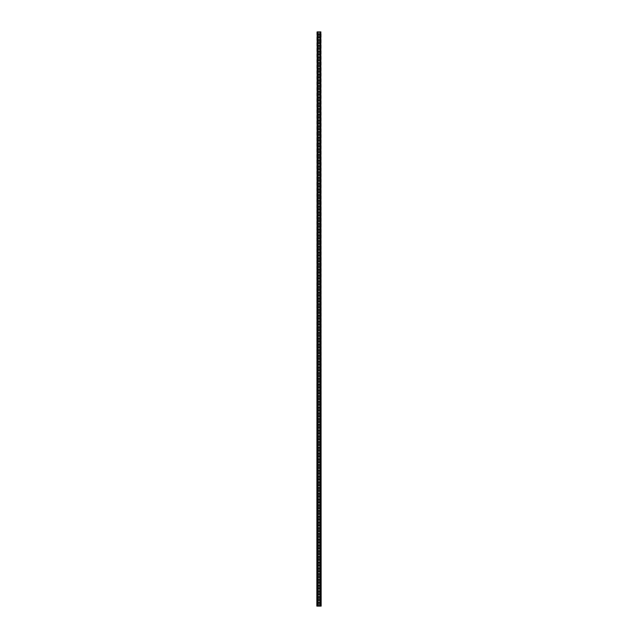 <?xml version="1.0" encoding="UTF-8"?>
<svg xmlns="http://www.w3.org/2000/svg" width="638" height="638" viewBox="0 0 638 638"><rect width="100%" height="100%" fill="white"/><g stroke="black" fill="none" stroke-linecap="round" stroke-linejoin="round"><path stroke-width="0.48" stroke-dasharray="3.19 2.39" d="M319.63 36.868A0.63 0.63 0 0 1 319 37.498A0.63 0.63 0 0 1 318.37 36.868L318.37 34.771A0.63 0.63 0 0 1 319 34.141A0.63 0.63 0 0 1 319.63 34.771L319.63 36.868M319.63 42.61A0.63 0.63 0 0 1 319 43.24A0.63 0.63 0 0 1 318.37 42.61L318.37 40.513A0.63 0.63 0 0 1 319 39.883A0.63 0.63 0 0 1 319.63 40.513L319.63 42.61M319.63 48.352A0.63 0.63 0 0 1 319 48.982A0.63 0.63 0 0 1 318.37 48.352L318.37 46.255A0.63 0.63 0 0 1 319 45.625A0.63 0.63 0 0 1 319.63 46.255L319.63 48.352M319.63 54.094A0.63 0.63 0 0 1 319 54.724A0.63 0.63 0 0 1 318.37 54.094L318.37 51.997A0.63 0.63 0 0 1 319 51.367A0.63 0.63 0 0 1 319.63 51.997L319.63 54.094M319.63 59.836A0.63 0.63 0 0 1 319 60.466A0.63 0.63 0 0 1 318.37 59.836L318.37 57.739A0.63 0.63 0 0 1 319 57.109A0.63 0.63 0 0 1 319.63 57.739L319.63 59.836M319.63 65.578A0.63 0.63 0 0 1 319 66.208A0.63 0.63 0 0 1 318.37 65.578L318.37 63.481A0.63 0.63 0 0 1 319 62.851A0.63 0.63 0 0 1 319.63 63.481L319.63 65.578M319.63 71.32A0.63 0.63 0 0 1 319 71.95A0.63 0.63 0 0 1 318.37 71.32L318.37 69.223A0.63 0.63 0 0 1 319 68.593A0.63 0.63 0 0 1 319.63 69.223L319.63 71.32M319.63 77.062A0.63 0.63 0 0 1 319 77.692A0.63 0.63 0 0 1 318.37 77.062L318.37 74.965A0.63 0.63 0 0 1 319 74.335A0.63 0.63 0 0 1 319.63 74.965L319.63 77.062M319.63 82.804A0.63 0.63 0 0 1 319 83.434A0.63 0.63 0 0 1 318.37 82.804L318.37 80.707A0.63 0.63 0 0 1 319 80.077A0.63 0.63 0 0 1 319.63 80.707L319.63 82.804M319.63 88.546A0.63 0.63 0 0 1 319 89.176A0.63 0.63 0 0 1 318.37 88.546L318.37 86.449A0.63 0.63 0 0 1 319 85.819A0.63 0.63 0 0 1 319.63 86.449L319.63 88.546M319.63 94.288A0.63 0.63 0 0 1 319 94.918A0.63 0.63 0 0 1 318.37 94.288L318.37 92.191A0.63 0.63 0 0 1 319 91.561A0.63 0.63 0 0 1 319.63 92.191L319.63 94.288M319.63 100.03A0.63 0.63 0 0 1 319 100.66A0.63 0.63 0 0 1 318.37 100.03L318.37 97.933A0.63 0.63 0 0 1 319 97.303A0.63 0.63 0 0 1 319.63 97.933L319.63 100.03M319.63 105.772A0.63 0.63 0 0 1 319 106.402A0.63 0.63 0 0 1 318.37 105.772L318.37 103.675A0.63 0.63 0 0 1 319 103.045A0.63 0.63 0 0 1 319.63 103.675L319.63 105.772M319.63 111.514A0.63 0.63 0 0 1 319 112.144A0.63 0.63 0 0 1 318.37 111.514L318.37 109.417A0.63 0.63 0 0 1 319 108.787A0.63 0.63 0 0 1 319.63 109.417L319.63 111.514M319.63 117.256A0.63 0.63 0 0 1 319 117.886A0.63 0.63 0 0 1 318.37 117.256L318.37 115.159A0.63 0.63 0 0 1 319 114.529A0.63 0.63 0 0 1 319.63 115.159L319.63 117.256M319.63 122.998A0.63 0.63 0 0 1 319 123.628A0.63 0.63 0 0 1 318.37 122.998L318.37 120.901A0.63 0.63 0 0 1 319 120.271A0.63 0.63 0 0 1 319.63 120.901L319.63 122.998M319.63 128.74A0.63 0.63 0 0 1 319 129.37A0.63 0.63 0 0 1 318.37 128.74L318.37 126.643A0.63 0.63 0 0 1 319 126.013A0.63 0.63 0 0 1 319.63 126.643L319.63 128.74M319.63 134.482A0.63 0.63 0 0 1 319 135.112A0.63 0.63 0 0 1 318.37 134.482L318.37 132.385A0.63 0.63 0 0 1 319 131.755A0.63 0.63 0 0 1 319.63 132.385L319.63 134.482M319.63 140.224A0.63 0.63 0 0 1 319 140.854A0.63 0.63 0 0 1 318.37 140.224L318.37 138.127A0.63 0.63 0 0 1 319 137.497A0.63 0.63 0 0 1 319.63 138.127L319.63 140.224M319.63 145.966A0.63 0.63 0 0 1 319 146.596A0.63 0.63 0 0 1 318.37 145.966L318.37 143.869A0.63 0.63 0 0 1 319 143.239A0.63 0.63 0 0 1 319.63 143.869L319.63 145.966M319.63 151.708A0.63 0.63 0 0 1 319 152.338A0.63 0.63 0 0 1 318.37 151.708L318.37 149.611A0.63 0.63 0 0 1 319 148.981A0.63 0.63 0 0 1 319.63 149.611L319.63 151.708M319.63 157.45A0.63 0.63 0 0 1 319 158.08A0.63 0.63 0 0 1 318.37 157.45L318.37 155.353A0.63 0.63 0 0 1 319 154.723A0.63 0.63 0 0 1 319.63 155.353L319.63 157.45M319.63 163.192A0.63 0.63 0 0 1 319 163.822A0.63 0.63 0 0 1 318.37 163.192L318.37 161.095A0.63 0.63 0 0 1 319 160.465A0.63 0.63 0 0 1 319.63 161.095L319.63 163.192M319.63 168.934A0.63 0.63 0 0 1 319 169.564A0.63 0.63 0 0 1 318.37 168.934L318.37 166.837A0.63 0.63 0 0 1 319 166.207A0.63 0.63 0 0 1 319.63 166.837L319.63 168.934M319.63 174.676A0.63 0.63 0 0 1 319 175.306A0.63 0.63 0 0 1 318.37 174.676L318.37 172.579A0.63 0.63 0 0 1 319 171.949A0.63 0.63 0 0 1 319.63 172.579L319.63 174.676M319.63 180.418A0.63 0.63 0 0 1 319 181.048A0.63 0.63 0 0 1 318.37 180.418L318.37 178.321A0.63 0.63 0 0 1 319 177.691A0.63 0.63 0 0 1 319.63 178.321L319.63 180.418M319.63 186.16A0.63 0.63 0 0 1 319 186.79A0.63 0.63 0 0 1 318.37 186.16L318.37 184.063A0.63 0.63 0 0 1 319 183.433A0.63 0.63 0 0 1 319.63 184.063L319.63 186.16M319.63 191.902A0.63 0.63 0 0 1 319 192.532A0.63 0.63 0 0 1 318.37 191.902L318.37 189.805A0.63 0.63 0 0 1 319 189.175A0.63 0.63 0 0 1 319.63 189.805L319.63 191.902M319.63 197.644A0.63 0.63 0 0 1 319 198.274A0.63 0.63 0 0 1 318.37 197.644L318.37 195.547A0.63 0.63 0 0 1 319 194.917A0.63 0.63 0 0 1 319.63 195.547L319.63 197.644M319.63 203.386A0.63 0.63 0 0 1 319 204.016A0.63 0.63 0 0 1 318.37 203.386L318.37 201.289A0.63 0.63 0 0 1 319 200.659A0.63 0.63 0 0 1 319.63 201.289L319.63 203.386M319.63 209.128A0.63 0.63 0 0 1 319 209.758A0.63 0.63 0 0 1 318.37 209.128L318.37 207.031A0.63 0.63 0 0 1 319 206.401A0.63 0.63 0 0 1 319.63 207.031L319.63 209.128M319.63 214.87A0.63 0.63 0 0 1 319 215.5A0.63 0.63 0 0 1 318.37 214.87L318.37 212.773A0.63 0.63 0 0 1 319 212.143A0.63 0.63 0 0 1 319.63 212.773L319.63 214.87M319.63 220.612A0.63 0.63 0 0 1 319 221.242A0.63 0.63 0 0 1 318.37 220.612L318.37 218.515A0.63 0.63 0 0 1 319 217.885A0.63 0.63 0 0 1 319.63 218.515L319.63 220.612M319.63 226.354A0.63 0.63 0 0 1 319 226.984A0.63 0.63 0 0 1 318.37 226.354L318.37 224.257A0.63 0.63 0 0 1 319 223.627A0.63 0.63 0 0 1 319.63 224.257L319.63 226.354M319.63 232.096A0.63 0.63 0 0 1 319 232.726A0.63 0.63 0 0 1 318.37 232.096L318.37 229.999A0.63 0.63 0 0 1 319 229.369A0.63 0.63 0 0 1 319.63 229.999L319.63 232.096M319.63 237.838A0.63 0.63 0 0 1 319 238.468A0.63 0.63 0 0 1 318.37 237.838L318.37 235.741A0.63 0.63 0 0 1 319 235.111A0.63 0.63 0 0 1 319.63 235.741L319.63 237.838M319.63 243.58A0.63 0.63 0 0 1 319 244.21A0.63 0.63 0 0 1 318.37 243.58L318.37 241.483A0.63 0.63 0 0 1 319 240.853A0.63 0.63 0 0 1 319.63 241.483L319.63 243.58M319.63 249.322A0.63 0.63 0 0 1 319 249.952A0.63 0.63 0 0 1 318.37 249.322L318.37 247.225A0.63 0.63 0 0 1 319 246.595A0.63 0.63 0 0 1 319.63 247.225L319.63 249.322M319.63 255.064A0.63 0.63 0 0 1 319 255.694A0.63 0.63 0 0 1 318.37 255.064L318.37 252.967A0.63 0.63 0 0 1 319 252.337A0.63 0.63 0 0 1 319.63 252.967L319.63 255.064M319.63 260.806A0.63 0.63 0 0 1 319 261.436A0.63 0.63 0 0 1 318.37 260.806L318.37 258.709A0.63 0.63 0 0 1 319 258.079A0.63 0.63 0 0 1 319.63 258.709L319.63 260.806M319.63 266.548A0.63 0.63 0 0 1 319 267.178A0.63 0.63 0 0 1 318.37 266.548L318.37 264.451A0.63 0.63 0 0 1 319 263.821A0.63 0.63 0 0 1 319.63 264.451L319.63 266.548M319.63 272.29A0.63 0.63 0 0 1 319 272.92A0.63 0.63 0 0 1 318.37 272.29L318.37 270.193A0.63 0.63 0 0 1 319 269.563A0.63 0.63 0 0 1 319.63 270.193L319.63 272.29M319.63 278.032A0.63 0.63 0 0 1 319 278.662A0.63 0.63 0 0 1 318.37 278.032L318.37 275.935A0.63 0.63 0 0 1 319 275.305A0.63 0.63 0 0 1 319.63 275.935L319.63 278.032M319.63 283.774A0.63 0.63 0 0 1 319 284.404A0.63 0.63 0 0 1 318.37 283.774L318.37 281.677A0.63 0.63 0 0 1 319 281.047A0.63 0.63 0 0 1 319.63 281.677L319.63 283.774M319.63 289.516A0.63 0.63 0 0 1 319 290.146A0.63 0.63 0 0 1 318.37 289.516L318.37 287.419A0.63 0.63 0 0 1 319 286.789A0.63 0.63 0 0 1 319.63 287.419L319.63 289.516M319.63 295.258A0.63 0.63 0 0 1 319 295.888A0.63 0.63 0 0 1 318.37 295.258L318.37 293.161A0.63 0.63 0 0 1 319 292.531A0.63 0.63 0 0 1 319.63 293.161L319.63 295.258M319.63 301A0.63 0.63 0 0 1 319 301.63A0.63 0.63 0 0 1 318.37 301L318.37 298.903A0.63 0.63 0 0 1 319 298.273A0.63 0.63 0 0 1 319.63 298.903L319.63 301M319.63 306.742A0.63 0.63 0 0 1 319 307.372A0.63 0.63 0 0 1 318.37 306.742L318.37 304.645A0.63 0.63 0 0 1 319 304.015A0.63 0.63 0 0 1 319.63 304.645L319.63 306.742M319.63 312.484A0.63 0.63 0 0 1 319 313.114A0.63 0.63 0 0 1 318.37 312.484L318.37 310.387A0.63 0.63 0 0 1 319 309.757A0.63 0.63 0 0 1 319.63 310.387L319.63 312.484M319.63 318.226A0.63 0.63 0 0 1 319 318.856A0.63 0.63 0 0 1 318.37 318.226L318.37 316.129A0.63 0.63 0 0 1 319 315.499A0.63 0.63 0 0 1 319.63 316.129L319.63 318.226M319.63 323.968A0.63 0.63 0 0 1 319 324.598A0.63 0.63 0 0 1 318.37 323.968L318.37 321.871A0.63 0.63 0 0 1 319 321.241A0.63 0.63 0 0 1 319.63 321.871L319.63 323.968M319.63 329.71A0.63 0.63 0 0 1 319 330.34A0.63 0.63 0 0 1 318.37 329.71L318.37 327.613A0.63 0.63 0 0 1 319 326.983A0.63 0.63 0 0 1 319.63 327.613L319.63 329.71M319.63 335.452A0.63 0.63 0 0 1 319 336.082A0.63 0.63 0 0 1 318.37 335.452L318.37 333.355A0.63 0.63 0 0 1 319 332.725A0.63 0.63 0 0 1 319.63 333.355L319.63 335.452M319.63 341.194A0.63 0.63 0 0 1 319 341.824A0.63 0.63 0 0 1 318.37 341.194L318.37 339.097A0.63 0.63 0 0 1 319 338.467A0.63 0.63 0 0 1 319.63 339.097L319.63 341.194M319.63 346.936A0.63 0.63 0 0 1 319 347.566A0.63 0.63 0 0 1 318.37 346.936L318.37 344.839A0.63 0.63 0 0 1 319 344.209A0.63 0.63 0 0 1 319.63 344.839L319.63 346.936M319.63 352.678A0.63 0.63 0 0 1 319 353.308A0.63 0.63 0 0 1 318.37 352.678L318.37 350.581A0.63 0.63 0 0 1 319 349.951A0.63 0.63 0 0 1 319.63 350.581L319.63 352.678M319.63 358.42A0.63 0.63 0 0 1 319 359.05A0.63 0.63 0 0 1 318.37 358.42L318.37 356.323A0.63 0.63 0 0 1 319 355.693A0.63 0.63 0 0 1 319.63 356.323L319.63 358.42M319.63 364.162A0.63 0.63 0 0 1 319 364.792A0.63 0.63 0 0 1 318.37 364.162L318.37 362.065A0.63 0.63 0 0 1 319 361.435A0.63 0.63 0 0 1 319.63 362.065L319.63 364.162M319.63 369.904A0.63 0.63 0 0 1 319 370.534A0.63 0.63 0 0 1 318.37 369.904L318.37 367.807A0.63 0.63 0 0 1 319 367.177A0.63 0.63 0 0 1 319.63 367.807L319.63 369.904M319.63 375.646A0.63 0.63 0 0 1 319 376.276A0.63 0.63 0 0 1 318.37 375.646L318.37 373.549A0.63 0.63 0 0 1 319 372.919A0.63 0.63 0 0 1 319.63 373.549L319.63 375.646M319.63 381.388A0.63 0.63 0 0 1 319 382.018A0.63 0.63 0 0 1 318.37 381.388L318.37 379.291A0.63 0.63 0 0 1 319 378.661A0.63 0.63 0 0 1 319.63 379.291L319.63 381.388M319.63 387.13A0.63 0.63 0 0 1 319 387.76A0.63 0.63 0 0 1 318.37 387.13L318.37 385.033A0.63 0.63 0 0 1 319 384.403A0.63 0.63 0 0 1 319.63 385.033L319.63 387.13M319.63 392.872A0.63 0.63 0 0 1 319 393.502A0.63 0.63 0 0 1 318.37 392.872L318.37 390.775A0.63 0.63 0 0 1 319 390.145A0.63 0.63 0 0 1 319.63 390.775L319.63 392.872M319.63 398.614A0.63 0.63 0 0 1 319 399.244A0.63 0.63 0 0 1 318.37 398.614L318.37 396.517A0.63 0.63 0 0 1 319 395.887A0.63 0.63 0 0 1 319.63 396.517L319.63 398.614M319.63 404.356A0.63 0.63 0 0 1 319 404.986A0.63 0.63 0 0 1 318.37 404.356L318.37 402.259A0.63 0.63 0 0 1 319 401.629A0.63 0.63 0 0 1 319.63 402.259L319.63 404.356M319.63 410.098A0.63 0.63 0 0 1 319 410.728A0.63 0.63 0 0 1 318.37 410.098L318.37 408.001A0.63 0.63 0 0 1 319 407.371A0.63 0.63 0 0 1 319.63 408.001L319.63 410.098M319.63 415.84A0.63 0.63 0 0 1 319 416.47A0.63 0.63 0 0 1 318.37 415.84L318.37 413.743A0.63 0.63 0 0 1 319 413.113A0.63 0.63 0 0 1 319.63 413.743L319.63 415.84M319.63 421.582A0.63 0.63 0 0 1 319 422.212A0.63 0.63 0 0 1 318.37 421.582L318.37 419.485A0.63 0.63 0 0 1 319 418.855A0.63 0.63 0 0 1 319.63 419.485L319.63 421.582M319.63 427.324A0.63 0.63 0 0 1 319 427.954A0.63 0.63 0 0 1 318.37 427.324L318.37 425.227A0.63 0.63 0 0 1 319 424.597A0.63 0.63 0 0 1 319.63 425.227L319.63 427.324M319.63 433.066A0.63 0.63 0 0 1 319 433.696A0.63 0.63 0 0 1 318.37 433.066L318.37 430.969A0.63 0.63 0 0 1 319 430.339A0.63 0.63 0 0 1 319.63 430.969L319.63 433.066M319.63 438.808A0.63 0.63 0 0 1 319 439.438A0.63 0.63 0 0 1 318.37 438.808L318.37 436.711A0.63 0.63 0 0 1 319 436.081A0.63 0.63 0 0 1 319.63 436.711L319.63 438.808M319.63 444.55A0.63 0.63 0 0 1 319 445.18A0.63 0.63 0 0 1 318.37 444.55L318.37 442.453A0.63 0.63 0 0 1 319 441.823A0.63 0.63 0 0 1 319.63 442.453L319.63 444.55M319.63 450.292A0.63 0.63 0 0 1 319 450.922A0.63 0.63 0 0 1 318.37 450.292L318.37 448.195A0.63 0.63 0 0 1 319 447.565A0.63 0.63 0 0 1 319.63 448.195L319.63 450.292M319.63 456.034A0.63 0.63 0 0 1 319 456.664A0.63 0.63 0 0 1 318.37 456.034L318.37 453.937A0.63 0.63 0 0 1 319 453.307A0.63 0.63 0 0 1 319.63 453.937L319.63 456.034M319.63 461.776A0.63 0.63 0 0 1 319 462.406A0.63 0.63 0 0 1 318.37 461.776L318.37 459.679A0.63 0.63 0 0 1 319 459.049A0.63 0.63 0 0 1 319.63 459.679L319.63 461.776M319.63 467.518A0.63 0.63 0 0 1 319 468.148A0.63 0.63 0 0 1 318.37 467.518L318.37 465.421A0.63 0.63 0 0 1 319 464.791A0.63 0.63 0 0 1 319.63 465.421L319.63 467.518M319.63 473.26A0.63 0.63 0 0 1 319 473.89A0.63 0.63 0 0 1 318.37 473.26L318.37 471.163A0.63 0.63 0 0 1 319 470.533A0.63 0.63 0 0 1 319.63 471.163L319.63 473.26M319.63 479.002A0.63 0.63 0 0 1 319 479.632A0.63 0.63 0 0 1 318.37 479.002L318.37 476.905A0.63 0.63 0 0 1 319 476.275A0.63 0.63 0 0 1 319.63 476.905L319.63 479.002M319.63 484.744A0.63 0.63 0 0 1 319 485.374A0.63 0.63 0 0 1 318.37 484.744L318.37 482.647A0.63 0.63 0 0 1 319 482.017A0.63 0.63 0 0 1 319.63 482.647L319.63 484.744M319.63 490.486A0.63 0.63 0 0 1 319 491.116A0.63 0.63 0 0 1 318.37 490.486L318.37 488.389A0.63 0.63 0 0 1 319 487.759A0.63 0.63 0 0 1 319.63 488.389L319.63 490.486M319.63 496.228A0.63 0.63 0 0 1 319 496.858A0.63 0.63 0 0 1 318.37 496.228L318.37 494.131A0.63 0.63 0 0 1 319 493.501A0.63 0.63 0 0 1 319.63 494.131L319.63 496.228M319.63 501.97A0.63 0.63 0 0 1 319 502.6A0.63 0.63 0 0 1 318.37 501.97L318.37 499.873A0.63 0.63 0 0 1 319 499.243A0.63 0.63 0 0 1 319.63 499.873L319.63 501.97M319.63 507.712A0.63 0.63 0 0 1 319 508.342A0.63 0.63 0 0 1 318.37 507.712L318.37 505.615A0.63 0.63 0 0 1 319 504.985A0.63 0.63 0 0 1 319.63 505.615L319.63 507.712M319.63 513.454A0.63 0.63 0 0 1 319 514.084A0.63 0.63 0 0 1 318.37 513.454L318.37 511.357A0.63 0.63 0 0 1 319 510.727A0.63 0.63 0 0 1 319.63 511.357L319.63 513.454M319.63 519.196A0.63 0.63 0 0 1 319 519.826A0.63 0.63 0 0 1 318.37 519.196L318.37 517.099A0.63 0.63 0 0 1 319 516.469A0.63 0.63 0 0 1 319.63 517.099L319.63 519.196M319.63 524.938A0.63 0.63 0 0 1 319 525.568A0.63 0.63 0 0 1 318.37 524.938L318.37 522.841A0.63 0.63 0 0 1 319 522.211A0.63 0.63 0 0 1 319.63 522.841L319.63 524.938M319.63 530.68A0.63 0.63 0 0 1 319 531.31A0.63 0.63 0 0 1 318.37 530.68L318.37 528.583A0.63 0.63 0 0 1 319 527.953A0.63 0.63 0 0 1 319.63 528.583L319.63 530.68M319.63 536.422A0.63 0.63 0 0 1 319 537.052A0.63 0.63 0 0 1 318.37 536.422L318.37 534.325A0.63 0.63 0 0 1 319 533.695A0.63 0.63 0 0 1 319.63 534.325L319.63 536.422M319.63 542.164A0.63 0.63 0 0 1 319 542.794A0.63 0.63 0 0 1 318.37 542.164L318.37 540.067A0.63 0.63 0 0 1 319 539.437A0.63 0.63 0 0 1 319.63 540.067L319.63 542.164M319.63 547.906A0.63 0.63 0 0 1 319 548.536A0.63 0.63 0 0 1 318.37 547.906L318.37 545.809A0.63 0.63 0 0 1 319 545.179A0.63 0.63 0 0 1 319.63 545.809L319.63 547.906M319.63 553.648A0.63 0.63 0 0 1 319 554.278A0.63 0.63 0 0 1 318.37 553.648L318.37 551.551A0.63 0.63 0 0 1 319 550.921A0.63 0.63 0 0 1 319.63 551.551L319.63 553.648M319.63 559.39A0.63 0.63 0 0 1 319 560.02A0.63 0.63 0 0 1 318.37 559.39L318.37 557.293A0.63 0.63 0 0 1 319 556.663A0.63 0.63 0 0 1 319.63 557.293L319.63 559.39M319.63 565.132A0.63 0.63 0 0 1 319 565.762A0.63 0.63 0 0 1 318.37 565.132L318.37 563.035A0.63 0.63 0 0 1 319 562.405A0.63 0.63 0 0 1 319.63 563.035L319.63 565.132M319.63 570.874A0.63 0.63 0 0 1 319 571.504A0.63 0.63 0 0 1 318.37 570.874L318.37 568.777A0.63 0.63 0 0 1 319 568.147A0.63 0.63 0 0 1 319.63 568.777L319.63 570.874M319.63 576.616A0.63 0.63 0 0 1 319 577.246A0.63 0.63 0 0 1 318.37 576.616L318.37 574.519A0.63 0.63 0 0 1 319 573.889A0.63 0.63 0 0 1 319.63 574.519L319.63 576.616M319.63 582.358A0.63 0.63 0 0 1 319 582.988A0.63 0.63 0 0 1 318.37 582.358L318.37 580.261A0.63 0.63 0 0 1 319 579.631A0.63 0.63 0 0 1 319.63 580.261L319.63 582.358M319.63 588.1A0.63 0.63 0 0 1 319 588.73A0.63 0.63 0 0 1 318.37 588.1L318.37 586.003A0.63 0.63 0 0 1 319 585.373A0.63 0.63 0 0 1 319.63 586.003L319.63 588.1M319.63 593.842A0.63 0.63 0 0 1 319 594.472A0.63 0.63 0 0 1 318.37 593.842L318.37 591.745A0.63 0.63 0 0 1 319 591.115A0.63 0.63 0 0 1 319.63 591.745L319.63 593.842M319.63 599.584A0.63 0.63 0 0 1 319 600.214A0.63 0.63 0 0 1 318.37 599.584L318.37 597.487A0.63 0.63 0 0 1 319 596.857A0.63 0.63 0 0 1 319.63 597.487L319.63 599.584M319.63 605.326A0.63 0.63 0 0 1 319 605.956A0.63 0.63 0 0 1 318.37 605.326L318.37 603.229A0.63 0.63 0 0 1 319 602.599A0.63 0.63 0 0 1 319.63 603.229L319.63 605.326M316.847 606.1L317.493 606.1L317.493 31.9L318.21 31.9L318.21 606.1L317.493 606.1L317.493 31.9L316.847 31.9L316.847 606.1M317.78 606.1L317.78 31.9M321.153 31.9L320.507 31.9L320.507 606.1L321.153 606.1L321.153 31.9M319.79 31.9L320.507 31.9L320.507 606.1L319.79 606.1L319.79 31.9L318.21 31.9M318.21 606.1L319.79 606.1M320.22 31.9L320.22 606.1M317.15 31.9L317.15 606.1M320.85 606.1L320.85 31.9"/><path stroke-width="0.96" d="M319 37.498A0.63 0.63 0 0 0 319.63 36.868L319.63 34.771A0.63 0.63 0 0 0 319 34.141A0.63 0.63 0 0 0 318.37 34.771L318.37 36.868A0.63 0.63 0 0 0 319 37.498M319 43.24A0.63 0.63 0 0 0 319.63 42.61L319.63 40.513A0.63 0.63 0 0 0 319 39.883A0.63 0.63 0 0 0 318.37 40.513L318.37 42.61A0.63 0.63 0 0 0 319 43.24M319 48.982A0.63 0.63 0 0 0 319.63 48.352L319.63 46.255A0.63 0.63 0 0 0 319 45.625A0.63 0.63 0 0 0 318.37 46.255L318.37 48.352A0.63 0.63 0 0 0 319 48.982M319 54.724A0.63 0.63 0 0 0 319.63 54.094L319.63 51.997A0.63 0.63 0 0 0 319 51.367A0.63 0.63 0 0 0 318.37 51.997L318.37 54.094A0.63 0.63 0 0 0 319 54.724M319 60.466A0.63 0.63 0 0 0 319.63 59.836L319.63 57.739A0.63 0.63 0 0 0 319 57.109A0.63 0.63 0 0 0 318.37 57.739L318.37 59.836A0.63 0.63 0 0 0 319 60.466M319 66.208A0.63 0.63 0 0 0 319.63 65.578L319.63 63.481A0.63 0.63 0 0 0 319 62.851A0.63 0.63 0 0 0 318.37 63.481L318.37 65.578A0.63 0.63 0 0 0 319 66.208M319 71.95A0.63 0.63 0 0 0 319.63 71.32L319.63 69.223A0.63 0.63 0 0 0 319 68.593A0.63 0.63 0 0 0 318.37 69.223L318.37 71.32A0.63 0.63 0 0 0 319 71.95M319 77.692A0.63 0.63 0 0 0 319.63 77.062L319.63 74.965A0.63 0.63 0 0 0 319 74.335A0.63 0.63 0 0 0 318.37 74.965L318.37 77.062A0.63 0.63 0 0 0 319 77.692M319 83.434A0.63 0.63 0 0 0 319.63 82.804L319.63 80.707A0.63 0.63 0 0 0 319 80.077A0.63 0.63 0 0 0 318.37 80.707L318.37 82.804A0.63 0.63 0 0 0 319 83.434M319 89.176A0.63 0.63 0 0 0 319.63 88.546L319.63 86.449A0.63 0.63 0 0 0 319 85.819A0.63 0.63 0 0 0 318.37 86.449L318.37 88.546A0.63 0.63 0 0 0 319 89.176M319 94.918A0.63 0.63 0 0 0 319.63 94.288L319.63 92.191A0.63 0.63 0 0 0 319 91.561A0.63 0.63 0 0 0 318.37 92.191L318.37 94.288A0.63 0.63 0 0 0 319 94.918M319 100.66A0.63 0.63 0 0 0 319.63 100.03L319.63 97.933A0.63 0.63 0 0 0 319 97.303A0.63 0.63 0 0 0 318.37 97.933L318.37 100.03A0.63 0.63 0 0 0 319 100.66M319 106.402A0.63 0.63 0 0 0 319.63 105.772L319.63 103.675A0.63 0.63 0 0 0 319 103.045A0.63 0.63 0 0 0 318.37 103.675L318.37 105.772A0.63 0.63 0 0 0 319 106.402M319 112.144A0.63 0.63 0 0 0 319.63 111.514L319.63 109.417A0.63 0.63 0 0 0 319 108.787A0.63 0.63 0 0 0 318.37 109.417L318.37 111.514A0.63 0.63 0 0 0 319 112.144M319 117.886A0.63 0.63 0 0 0 319.63 117.256L319.63 115.159A0.63 0.63 0 0 0 319 114.529A0.63 0.63 0 0 0 318.37 115.159L318.37 117.256A0.63 0.63 0 0 0 319 117.886M319 123.628A0.63 0.63 0 0 0 319.63 122.998L319.63 120.901A0.63 0.63 0 0 0 319 120.271A0.63 0.63 0 0 0 318.37 120.901L318.37 122.998A0.63 0.63 0 0 0 319 123.628M319 129.37A0.63 0.63 0 0 0 319.63 128.74L319.63 126.643A0.63 0.63 0 0 0 319 126.013A0.63 0.63 0 0 0 318.37 126.643L318.37 128.74A0.63 0.63 0 0 0 319 129.37M319 135.112A0.63 0.63 0 0 0 319.63 134.482L319.63 132.385A0.63 0.63 0 0 0 319 131.755A0.63 0.63 0 0 0 318.37 132.385L318.37 134.482A0.63 0.63 0 0 0 319 135.112M319 140.854A0.63 0.63 0 0 0 319.63 140.224L319.63 138.127A0.63 0.63 0 0 0 319 137.497A0.63 0.63 0 0 0 318.37 138.127L318.37 140.224A0.63 0.63 0 0 0 319 140.854M319 146.596A0.63 0.63 0 0 0 319.63 145.966L319.63 143.869A0.63 0.63 0 0 0 319 143.239A0.63 0.63 0 0 0 318.37 143.869L318.37 145.966A0.63 0.63 0 0 0 319 146.596M319 152.338A0.63 0.63 0 0 0 319.63 151.708L319.63 149.611A0.63 0.63 0 0 0 319 148.981A0.63 0.63 0 0 0 318.37 149.611L318.37 151.708A0.63 0.63 0 0 0 319 152.338M319 158.08A0.63 0.63 0 0 0 319.63 157.45L319.63 155.353A0.63 0.63 0 0 0 319 154.723A0.63 0.63 0 0 0 318.37 155.353L318.37 157.45A0.63 0.63 0 0 0 319 158.08M319 163.822A0.63 0.63 0 0 0 319.63 163.192L319.63 161.095A0.63 0.63 0 0 0 319 160.465A0.63 0.63 0 0 0 318.37 161.095L318.37 163.192A0.63 0.63 0 0 0 319 163.822M319 169.564A0.63 0.63 0 0 0 319.63 168.934L319.63 166.837A0.63 0.63 0 0 0 319 166.207A0.63 0.63 0 0 0 318.37 166.837L318.37 168.934A0.63 0.63 0 0 0 319 169.564M319 175.306A0.63 0.63 0 0 0 319.63 174.676L319.63 172.579A0.63 0.63 0 0 0 319 171.949A0.63 0.63 0 0 0 318.37 172.579L318.37 174.676A0.63 0.63 0 0 0 319 175.306M319 181.048A0.63 0.63 0 0 0 319.63 180.418L319.63 178.321A0.63 0.63 0 0 0 319 177.691A0.63 0.63 0 0 0 318.37 178.321L318.37 180.418A0.63 0.63 0 0 0 319 181.048M319 186.79A0.63 0.63 0 0 0 319.63 186.16L319.63 184.063A0.63 0.63 0 0 0 319 183.433A0.63 0.63 0 0 0 318.37 184.063L318.37 186.16A0.63 0.63 0 0 0 319 186.79M319 192.532A0.63 0.63 0 0 0 319.63 191.902L319.63 189.805A0.63 0.63 0 0 0 319 189.175A0.63 0.63 0 0 0 318.37 189.805L318.37 191.902A0.63 0.63 0 0 0 319 192.532M319 198.274A0.63 0.63 0 0 0 319.63 197.644L319.63 195.547A0.63 0.63 0 0 0 319 194.917A0.63 0.63 0 0 0 318.37 195.547L318.37 197.644A0.63 0.63 0 0 0 319 198.274M319 204.016A0.63 0.63 0 0 0 319.63 203.386L319.63 201.289A0.63 0.63 0 0 0 319 200.659A0.63 0.63 0 0 0 318.37 201.289L318.37 203.386A0.63 0.63 0 0 0 319 204.016M319 209.758A0.63 0.63 0 0 0 319.63 209.128L319.63 207.031A0.63 0.63 0 0 0 319 206.401A0.63 0.63 0 0 0 318.37 207.031L318.37 209.128A0.63 0.63 0 0 0 319 209.758M319 215.5A0.63 0.63 0 0 0 319.63 214.87L319.63 212.773A0.63 0.63 0 0 0 319 212.143A0.63 0.63 0 0 0 318.37 212.773L318.37 214.87A0.63 0.63 0 0 0 319 215.5M319 221.242A0.63 0.63 0 0 0 319.63 220.612L319.63 218.515A0.63 0.63 0 0 0 319 217.885A0.63 0.63 0 0 0 318.37 218.515L318.37 220.612A0.63 0.63 0 0 0 319 221.242M319 226.984A0.63 0.63 0 0 0 319.63 226.354L319.63 224.257A0.63 0.63 0 0 0 319 223.627A0.63 0.63 0 0 0 318.37 224.257L318.37 226.354A0.63 0.63 0 0 0 319 226.984M319 232.726A0.63 0.63 0 0 0 319.63 232.096L319.63 229.999A0.63 0.63 0 0 0 319 229.369A0.63 0.63 0 0 0 318.37 229.999L318.37 232.096A0.63 0.63 0 0 0 319 232.726M319 238.468A0.63 0.63 0 0 0 319.63 237.838L319.63 235.741A0.63 0.63 0 0 0 319 235.111A0.63 0.63 0 0 0 318.37 235.741L318.37 237.838A0.63 0.63 0 0 0 319 238.468M319 244.21A0.63 0.63 0 0 0 319.63 243.58L319.63 241.483A0.63 0.63 0 0 0 319 240.853A0.63 0.63 0 0 0 318.37 241.483L318.37 243.58A0.63 0.63 0 0 0 319 244.21M319 249.952A0.63 0.63 0 0 0 319.63 249.322L319.63 247.225A0.63 0.63 0 0 0 319 246.595A0.63 0.63 0 0 0 318.37 247.225L318.37 249.322A0.63 0.63 0 0 0 319 249.952M319 255.694A0.63 0.63 0 0 0 319.63 255.064L319.63 252.967A0.63 0.63 0 0 0 319 252.337A0.63 0.63 0 0 0 318.37 252.967L318.37 255.064A0.63 0.63 0 0 0 319 255.694M319 261.436A0.63 0.63 0 0 0 319.63 260.806L319.63 258.709A0.63 0.63 0 0 0 319 258.079A0.63 0.63 0 0 0 318.37 258.709L318.37 260.806A0.63 0.63 0 0 0 319 261.436M319 267.178A0.63 0.63 0 0 0 319.63 266.548L319.63 264.451A0.63 0.63 0 0 0 319 263.821A0.63 0.63 0 0 0 318.37 264.451L318.37 266.548A0.63 0.63 0 0 0 319 267.178M319 272.92A0.63 0.63 0 0 0 319.63 272.29L319.63 270.193A0.63 0.63 0 0 0 319 269.563A0.63 0.63 0 0 0 318.37 270.193L318.37 272.29A0.63 0.63 0 0 0 319 272.92M319 278.662A0.63 0.63 0 0 0 319.63 278.032L319.63 275.935A0.63 0.63 0 0 0 319 275.305A0.63 0.63 0 0 0 318.37 275.935L318.37 278.032A0.63 0.63 0 0 0 319 278.662M319 284.404A0.63 0.63 0 0 0 319.63 283.774L319.63 281.677A0.63 0.63 0 0 0 319 281.047A0.63 0.63 0 0 0 318.37 281.677L318.37 283.774A0.63 0.63 0 0 0 319 284.404M319 290.146A0.63 0.63 0 0 0 319.63 289.516L319.63 287.419A0.63 0.63 0 0 0 319 286.789A0.63 0.63 0 0 0 318.37 287.419L318.37 289.516A0.63 0.63 0 0 0 319 290.146M319 295.888A0.63 0.63 0 0 0 319.63 295.258L319.63 293.161A0.63 0.63 0 0 0 319 292.531A0.63 0.63 0 0 0 318.37 293.161L318.37 295.258A0.63 0.63 0 0 0 319 295.888M319 301.63A0.63 0.63 0 0 0 319.63 301L319.63 298.903A0.63 0.63 0 0 0 319 298.273A0.63 0.63 0 0 0 318.37 298.903L318.37 301A0.63 0.63 0 0 0 319 301.63M319 307.372A0.63 0.63 0 0 0 319.63 306.742L319.63 304.645A0.63 0.63 0 0 0 319 304.015A0.63 0.63 0 0 0 318.37 304.645L318.37 306.742A0.63 0.63 0 0 0 319 307.372M319 313.114A0.63 0.63 0 0 0 319.63 312.484L319.63 310.387A0.63 0.63 0 0 0 319 309.757A0.63 0.63 0 0 0 318.37 310.387L318.37 312.484A0.63 0.63 0 0 0 319 313.114M319 318.856A0.63 0.63 0 0 0 319.63 318.226L319.63 316.129A0.63 0.63 0 0 0 319 315.499A0.63 0.63 0 0 0 318.37 316.129L318.37 318.226A0.63 0.63 0 0 0 319 318.856M319 324.598A0.63 0.63 0 0 0 319.63 323.968L319.63 321.871A0.63 0.63 0 0 0 319 321.241A0.63 0.63 0 0 0 318.37 321.871L318.37 323.968A0.63 0.63 0 0 0 319 324.598M319 330.34A0.63 0.63 0 0 0 319.63 329.71L319.63 327.613A0.63 0.63 0 0 0 319 326.983A0.63 0.63 0 0 0 318.37 327.613L318.37 329.71A0.63 0.63 0 0 0 319 330.34M319 336.082A0.63 0.63 0 0 0 319.63 335.452L319.63 333.355A0.63 0.63 0 0 0 319 332.725A0.63 0.63 0 0 0 318.37 333.355L318.37 335.452A0.63 0.63 0 0 0 319 336.082M319 341.824A0.63 0.63 0 0 0 319.63 341.194L319.63 339.097A0.63 0.63 0 0 0 319 338.467A0.63 0.63 0 0 0 318.37 339.097L318.37 341.194A0.63 0.63 0 0 0 319 341.824M319 347.566A0.63 0.63 0 0 0 319.63 346.936L319.63 344.839A0.63 0.63 0 0 0 319 344.209A0.63 0.63 0 0 0 318.37 344.839L318.37 346.936A0.63 0.63 0 0 0 319 347.566M319 353.308A0.63 0.63 0 0 0 319.63 352.678L319.63 350.581A0.63 0.63 0 0 0 319 349.951A0.63 0.63 0 0 0 318.37 350.581L318.37 352.678A0.63 0.63 0 0 0 319 353.308M319 359.05A0.63 0.63 0 0 0 319.63 358.42L319.63 356.323A0.63 0.63 0 0 0 319 355.693A0.63 0.63 0 0 0 318.37 356.323L318.37 358.42A0.63 0.63 0 0 0 319 359.05M319 364.792A0.63 0.63 0 0 0 319.63 364.162L319.63 362.065A0.63 0.63 0 0 0 319 361.435A0.63 0.63 0 0 0 318.37 362.065L318.37 364.162A0.63 0.63 0 0 0 319 364.792M319 370.534A0.63 0.63 0 0 0 319.63 369.904L319.63 367.807A0.63 0.63 0 0 0 319 367.177A0.63 0.63 0 0 0 318.37 367.807L318.37 369.904A0.63 0.63 0 0 0 319 370.534M319 376.276A0.63 0.63 0 0 0 319.63 375.646L319.63 373.549A0.63 0.63 0 0 0 319 372.919A0.63 0.63 0 0 0 318.37 373.549L318.37 375.646A0.63 0.63 0 0 0 319 376.276M319 382.018A0.63 0.63 0 0 0 319.63 381.388L319.63 379.291A0.63 0.63 0 0 0 319 378.661A0.63 0.63 0 0 0 318.37 379.291L318.37 381.388A0.63 0.63 0 0 0 319 382.018M319 387.76A0.63 0.63 0 0 0 319.63 387.13L319.63 385.033A0.63 0.63 0 0 0 319 384.403A0.63 0.63 0 0 0 318.37 385.033L318.37 387.13A0.63 0.63 0 0 0 319 387.76M319 393.502A0.63 0.63 0 0 0 319.63 392.872L319.63 390.775A0.63 0.63 0 0 0 319 390.145A0.63 0.63 0 0 0 318.37 390.775L318.37 392.872A0.63 0.63 0 0 0 319 393.502M319 399.244A0.63 0.63 0 0 0 319.63 398.614L319.63 396.517A0.63 0.63 0 0 0 319 395.887A0.63 0.63 0 0 0 318.37 396.517L318.37 398.614A0.63 0.63 0 0 0 319 399.244M319 404.986A0.63 0.63 0 0 0 319.63 404.356L319.63 402.259A0.63 0.63 0 0 0 319 401.629A0.63 0.63 0 0 0 318.37 402.259L318.37 404.356A0.63 0.63 0 0 0 319 404.986M319 410.728A0.63 0.63 0 0 0 319.63 410.098L319.63 408.001A0.63 0.63 0 0 0 319 407.371A0.63 0.63 0 0 0 318.37 408.001L318.37 410.098A0.63 0.63 0 0 0 319 410.728M319 416.47A0.63 0.63 0 0 0 319.63 415.84L319.63 413.743A0.63 0.63 0 0 0 319 413.113A0.63 0.63 0 0 0 318.37 413.743L318.37 415.84A0.63 0.63 0 0 0 319 416.47M319 422.212A0.63 0.63 0 0 0 319.63 421.582L319.63 419.485A0.63 0.63 0 0 0 319 418.855A0.63 0.63 0 0 0 318.37 419.485L318.37 421.582A0.63 0.63 0 0 0 319 422.212M319 427.954A0.63 0.63 0 0 0 319.63 427.324L319.63 425.227A0.63 0.63 0 0 0 319 424.597A0.63 0.63 0 0 0 318.37 425.227L318.37 427.324A0.63 0.63 0 0 0 319 427.954M319 433.696A0.63 0.63 0 0 0 319.63 433.066L319.63 430.969A0.63 0.63 0 0 0 319 430.339A0.63 0.63 0 0 0 318.37 430.969L318.37 433.066A0.63 0.63 0 0 0 319 433.696M319 439.438A0.63 0.63 0 0 0 319.63 438.808L319.63 436.711A0.63 0.63 0 0 0 319 436.081A0.63 0.63 0 0 0 318.37 436.711L318.37 438.808A0.63 0.63 0 0 0 319 439.438M319 445.18A0.63 0.63 0 0 0 319.63 444.55L319.63 442.453A0.63 0.63 0 0 0 319 441.823A0.63 0.63 0 0 0 318.37 442.453L318.37 444.55A0.63 0.63 0 0 0 319 445.18M319 450.922A0.63 0.63 0 0 0 319.63 450.292L319.63 448.195A0.63 0.63 0 0 0 319 447.565A0.63 0.63 0 0 0 318.37 448.195L318.37 450.292A0.63 0.63 0 0 0 319 450.922M319 456.664A0.63 0.63 0 0 0 319.63 456.034L319.63 453.937A0.63 0.63 0 0 0 319 453.307A0.63 0.63 0 0 0 318.37 453.937L318.37 456.034A0.63 0.63 0 0 0 319 456.664M319 462.406A0.63 0.63 0 0 0 319.63 461.776L319.63 459.679A0.63 0.63 0 0 0 319 459.049A0.63 0.63 0 0 0 318.37 459.679L318.37 461.776A0.63 0.63 0 0 0 319 462.406M319 468.148A0.63 0.63 0 0 0 319.63 467.518L319.63 465.421A0.63 0.63 0 0 0 319 464.791A0.63 0.63 0 0 0 318.37 465.421L318.37 467.518A0.63 0.63 0 0 0 319 468.148M319 473.89A0.63 0.63 0 0 0 319.63 473.26L319.63 471.163A0.63 0.63 0 0 0 319 470.533A0.63 0.63 0 0 0 318.37 471.163L318.37 473.26A0.63 0.63 0 0 0 319 473.89M319 479.632A0.63 0.63 0 0 0 319.63 479.002L319.63 476.905A0.63 0.63 0 0 0 319 476.275A0.63 0.63 0 0 0 318.37 476.905L318.37 479.002A0.63 0.63 0 0 0 319 479.632M319 485.374A0.63 0.63 0 0 0 319.63 484.744L319.63 482.647A0.63 0.63 0 0 0 319 482.017A0.63 0.63 0 0 0 318.37 482.647L318.37 484.744A0.63 0.63 0 0 0 319 485.374M319 491.116A0.63 0.63 0 0 0 319.63 490.486L319.63 488.389A0.63 0.63 0 0 0 319 487.759A0.63 0.63 0 0 0 318.37 488.389L318.37 490.486A0.63 0.63 0 0 0 319 491.116M319 496.858A0.63 0.63 0 0 0 319.63 496.228L319.63 494.131A0.63 0.63 0 0 0 319 493.501A0.63 0.63 0 0 0 318.37 494.131L318.37 496.228A0.63 0.63 0 0 0 319 496.858M319 502.6A0.63 0.63 0 0 0 319.63 501.97L319.63 499.873A0.63 0.63 0 0 0 319 499.243A0.63 0.63 0 0 0 318.37 499.873L318.37 501.97A0.63 0.63 0 0 0 319 502.6M319 508.342A0.63 0.63 0 0 0 319.63 507.712L319.63 505.615A0.63 0.63 0 0 0 319 504.985A0.63 0.63 0 0 0 318.37 505.615L318.37 507.712A0.63 0.63 0 0 0 319 508.342M319 514.084A0.63 0.63 0 0 0 319.63 513.454L319.63 511.357A0.63 0.63 0 0 0 319 510.727A0.63 0.63 0 0 0 318.37 511.357L318.37 513.454A0.63 0.63 0 0 0 319 514.084M319 519.826A0.63 0.63 0 0 0 319.63 519.196L319.63 517.099A0.63 0.63 0 0 0 319 516.469A0.63 0.63 0 0 0 318.37 517.099L318.37 519.196A0.63 0.63 0 0 0 319 519.826M319 525.568A0.63 0.63 0 0 0 319.63 524.938L319.63 522.841A0.63 0.63 0 0 0 319 522.211A0.63 0.63 0 0 0 318.37 522.841L318.37 524.938A0.63 0.63 0 0 0 319 525.568M319 531.31A0.63 0.63 0 0 0 319.63 530.68L319.63 528.583A0.63 0.63 0 0 0 319 527.953A0.63 0.63 0 0 0 318.37 528.583L318.37 530.68A0.63 0.63 0 0 0 319 531.31M319 537.052A0.63 0.63 0 0 0 319.63 536.422L319.63 534.325A0.63 0.63 0 0 0 319 533.695A0.63 0.63 0 0 0 318.37 534.325L318.37 536.422A0.63 0.63 0 0 0 319 537.052M319 542.794A0.63 0.63 0 0 0 319.63 542.164L319.63 540.067A0.63 0.63 0 0 0 319 539.437A0.63 0.63 0 0 0 318.37 540.067L318.37 542.164A0.63 0.63 0 0 0 319 542.794M319 548.536A0.63 0.63 0 0 0 319.63 547.906L319.63 545.809A0.63 0.63 0 0 0 319 545.179A0.63 0.63 0 0 0 318.37 545.809L318.37 547.906A0.63 0.63 0 0 0 319 548.536M319 554.278A0.63 0.63 0 0 0 319.63 553.648L319.63 551.551A0.63 0.63 0 0 0 319 550.921A0.63 0.63 0 0 0 318.37 551.551L318.37 553.648A0.63 0.63 0 0 0 319 554.278M319 560.02A0.63 0.63 0 0 0 319.63 559.39L319.63 557.293A0.63 0.63 0 0 0 319 556.663A0.63 0.63 0 0 0 318.37 557.293L318.37 559.39A0.63 0.63 0 0 0 319 560.02M319 565.762A0.63 0.63 0 0 0 319.63 565.132L319.63 563.035A0.63 0.63 0 0 0 319 562.405A0.63 0.63 0 0 0 318.37 563.035L318.37 565.132A0.63 0.63 0 0 0 319 565.762M319 571.504A0.63 0.63 0 0 0 319.63 570.874L319.63 568.777A0.63 0.63 0 0 0 319 568.147A0.63 0.63 0 0 0 318.37 568.777L318.37 570.874A0.63 0.63 0 0 0 319 571.504M319 577.246A0.63 0.63 0 0 0 319.63 576.616L319.63 574.519A0.63 0.63 0 0 0 319 573.889A0.63 0.63 0 0 0 318.37 574.519L318.37 576.616A0.63 0.63 0 0 0 319 577.246M319 582.988A0.63 0.63 0 0 0 319.63 582.358L319.63 580.261A0.63 0.63 0 0 0 319 579.631A0.63 0.63 0 0 0 318.37 580.261L318.37 582.358A0.63 0.63 0 0 0 319 582.988M319 588.73A0.63 0.63 0 0 0 319.63 588.1L319.63 586.003A0.63 0.63 0 0 0 319 585.373A0.63 0.63 0 0 0 318.37 586.003L318.37 588.1A0.63 0.63 0 0 0 319 588.73M319 594.472A0.63 0.63 0 0 0 319.63 593.842L319.63 591.745A0.63 0.63 0 0 0 319 591.115A0.63 0.63 0 0 0 318.37 591.745L318.37 593.842A0.63 0.63 0 0 0 319 594.472M319 600.214A0.63 0.63 0 0 0 319.63 599.584L319.63 597.487A0.63 0.63 0 0 0 319 596.857A0.63 0.63 0 0 0 318.37 597.487L318.37 599.584A0.63 0.63 0 0 0 319 600.214M319 605.956A0.63 0.63 0 0 0 319.63 605.326L319.63 603.229A0.63 0.63 0 0 0 319 602.599A0.63 0.63 0 0 0 318.37 603.229L318.37 605.326A0.63 0.63 0 0 0 319 605.956M316.847 606.1L317.15 31.9L316.847 606.1M320.85 606.1L320.85 31.9L321.153 606.1L317.15 606.1M317.78 606.1L317.78 31.9L317.15 31.9M320.85 31.9L317.78 31.9M320.22 606.1L320.22 31.9M318.21 31.9L318.21 606.1M319.79 31.9L319.79 606.1"/></g></svg>
